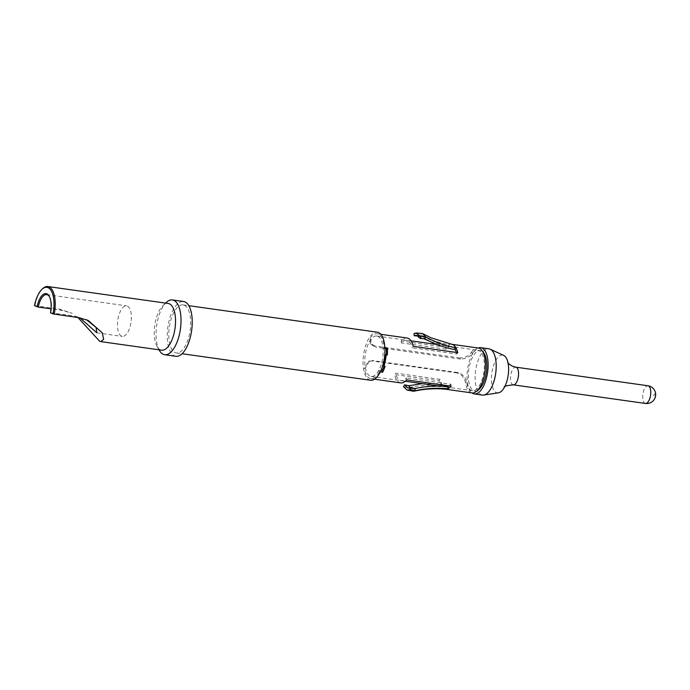 <?xml version="1.0" encoding="UTF-8"?>
<svg xmlns="http://www.w3.org/2000/svg" width="690" height="690" viewBox="0 0 690 690"><rect width="100%" height="100%" fill="white"/><g stroke="black" fill="none" stroke-linecap="round" stroke-linejoin="round"><path stroke-width="0.52" stroke-dasharray="3.45 2.59" d="M34.5 305.644L59.055 308.991L72.209 313.295L62.393 310.474L51 308.87M121.483 336.168A15.421 6.684 98 0 1 117.956 319.254A15.421 6.684 98 0 1 126.581 305.86A15.421 6.684 98 0 1 127.383 306.093A15.421 6.684 98 0 1 130.91 323.006A15.421 6.684 98 0 1 122.285 336.401A15.421 6.684 98 0 1 121.483 336.168M161.615 350.175A23.581 10.229 98 0 1 160.391 349.821A23.581 10.229 98 0 1 157.148 346.604A23.581 10.229 98 0 1 154.767 325.395A23.581 10.229 98 0 1 162.9 305.661A23.581 10.229 98 0 1 168.188 303.471M34.94 305.592A23.581 10.229 98 0 1 42.59 288.739M175.89 356.307A27.669 11.997 98 0 1 174.449 355.885A27.669 11.997 98 0 1 168.119 325.542A27.669 11.997 98 0 1 183.592 301.513M184.385 305.247A24.262 10.522 98 0 1 189.931 331.864A24.262 10.522 98 0 1 176.364 352.935A24.262 10.522 98 0 1 175.096 352.573A24.262 10.522 98 0 1 169.55 325.956A24.262 10.522 98 0 1 183.126 304.885A24.262 10.522 98 0 1 184.385 305.247M370.599 380.268A24.262 10.522 98 0 1 369.34 379.897A24.262 10.522 98 0 1 363.794 353.289A24.262 10.522 98 0 1 377.361 332.209M377.887 336.332A20.407 8.849 98 0 1 382.553 358.722A20.407 8.849 98 0 1 371.142 376.447A20.407 8.849 98 0 1 370.073 376.136A20.407 8.849 98 0 1 365.407 353.754A20.407 8.849 98 0 1 376.826 336.03A20.407 8.849 98 0 1 377.887 336.332M477.351 390.54A20.407 8.849 98 0 1 474.729 391.023A20.407 8.849 98 0 1 473.668 390.713A20.407 8.849 98 0 1 469.002 368.331A20.407 8.849 98 0 1 480.421 350.606A20.407 8.849 98 0 1 481.482 350.908A20.407 8.849 98 0 1 482.802 351.788M482.414 395.077A23.357 10.126 98 0 1 481.197 394.732A23.357 10.126 98 0 1 475.859 369.107A23.357 10.126 98 0 1 488.925 348.821M498.439 392.826A19.044 8.263 98 0 1 496.369 392.541A19.044 8.263 98 0 1 492.229 370.495A19.044 8.263 98 0 1 503.657 355.393M654.896 393.938A1.811 0.785 98 0 1 655.284 396.043A1.811 0.785 98 0 1 654.198 397.483A1.811 0.785 98 0 1 653.801 395.379A1.811 0.785 98 0 1 654.896 393.938M472.184 353.539L471.382 352.28C468.752 355.997 464.888 357.894 459.799 357.955L460.523 359.093C465.629 358.981 469.511 357.135 472.184 353.539A20.407 8.849 98 0 1 483.828 359.145A20.407 8.849 98 0 1 478.351 387.099A20.407 8.849 98 0 1 466.552 382.251C465.569 377.257 462.68 374.032 457.875 372.565L456.858 372.928C461.653 374.342 464.508 377.585 465.431 382.648A22.675 9.833 98 0 0 471.986 392.929A23.357 10.126 98 0 1 467.544 369.4A23.357 10.126 98 0 1 478.334 348.019M159.442 350.546A27.669 11.997 98 0 1 156.656 325.663A27.669 11.997 98 0 1 166.204 302.513M50.448 312.76L75.003 316.098L88.122 320.384M49.395 296.545A15.421 6.684 98 0 1 49.654 296.959A15.421 6.684 98 0 1 50.888 312.708M371.022 339.299L370.832 344.327L375.541 347.139L374.817 346.001L370.099 343.18L370.22 338.048L371.022 339.299M460.523 359.093L375.541 347.139M459.799 357.955L374.817 346.001M471.382 352.28A22.675 9.833 98 0 1 478.308 348.019M456.858 372.928L371.884 360.974L372.902 360.611L369.512 360.948L365.381 368.02L364.26 368.417L368.495 361.31L371.884 360.974M457.875 372.565L372.902 360.611M384.908 348.683L383.105 348.433L384.865 347.665M387.288 355.048L386.288 355.212A20.407 8.849 -82 0 0 386.305 354.91M386.288 355.212L385.417 355.091M380.224 371.953L379.353 371.824L378.819 370.271L380.88 370.556M384.02 366.183A20.407 8.849 -82 0 0 384.296 365.372L385.08 366.338M384.296 365.372L383.468 365.252M451.803 344.293A22.675 9.833 -82 0 0 451.596 344.258A22.675 9.833 -82 0 0 448.957 344.672A22.675 9.833 -82 0 0 445.688 347.243L445.964 349.192A20.407 8.849 98 0 1 448.905 346.88A20.407 8.849 98 0 1 451.467 346.535A20.407 8.849 98 0 1 455.21 349.692M424.893 338.825L422.401 335.875L420.857 335.418L418.606 336.021L418.752 333.788C428.197 339.066 438.262 342.689 448.957 344.672L448.905 346.88L429.585 341.274M456.392 352.443A20.407 8.849 98 0 1 456.84 354.039L412.327 347.777L413.258 346.371M456.84 354.039L457.772 352.633M407.083 337.997A22.675 9.833 -82 0 0 401.175 340.981L401.451 342.93A20.407 8.849 98 0 1 412.327 347.777M445.964 349.192L401.451 342.93M445.688 347.243L401.175 340.981M442.497 384.96A20.407 8.849 98 0 1 441.669 383.735A20.407 8.849 98 0 1 440.039 379.379L395.525 373.118L394.594 374.532A22.675 9.833 -82 0 0 400.769 382.907M440.039 379.379L439.107 380.794L394.594 374.532M406.677 379.914L406.401 377.973A20.407 8.849 98 0 1 395.525 373.118M451.191 386.184L450.915 384.235L406.401 377.973M450.915 384.235A20.407 8.849 98 0 1 449.121 385.891M410.214 387.754L412.249 389.031L415.147 388.522M447.974 386.547A20.407 8.849 98 0 1 445.775 386.943A20.407 8.849 98 0 1 443.834 386.219M422.34 383.649L441.669 383.735L440.919 385.624A22.675 9.833 -82 0 0 444.101 388.824A22.675 9.833 -82 0 0 445.283 389.169L445.378 389.186M411.904 391.247L408.17 387.72C419.123 385.287 430.043 384.597 440.919 385.624A22.675 9.833 -82 0 1 439.107 380.794M403.572 386.745L408.17 387.72L408.86 385.719M379.353 371.824A22.675 9.833 98 0 1 370.823 378.689A22.675 9.833 98 0 1 364.26 368.417M370.22 338.048A22.675 9.833 98 0 1 377.137 333.779A22.675 9.833 98 0 1 384.114 347.562M418.304 336.004L423.867 338.747M414.017 333.503L418.752 333.788L421.133 333.192M513.291 384.856A8.935 3.873 98 0 1 512.825 384.727A8.935 3.873 98 0 1 510.781 374.929A8.935 3.873 98 0 1 515.775 367.166M645.495 403.46A8.935 3.873 98 0 1 645.029 403.322A8.935 3.873 98 0 1 643.089 392.981A8.935 3.873 98 0 1 647.988 385.762M59.055 308.991L62.393 310.474M75.003 316.098L78.341 317.59M465.431 382.648L466.552 382.251M46.73 294.621L126.581 305.86M176.364 352.935L182.065 353.737M371.142 376.447L405.332 381.26M439.47 386.064L474.729 391.023M508.582 370.935C508.444 365.355 508.151 362.474 507.685 362.285L508.004 362.811M507.409 379.25C505.744 384.572 504.666 387.263 504.166 387.314L504.614 386.9M376.826 336.03L411.016 340.834M436.865 344.474L480.421 350.606M183.126 304.885L188.827 305.687M157.148 346.604L159.019 349.813M162.9 305.661L165.583 303.1M49.654 296.959L49.145 296.079M96.859 332.822L122.285 336.401M370.832 344.327L370.099 343.18M368.486 361.301L369.512 360.939M413.853 389.039C424.566 386.667 435.2 385.969 445.775 386.943M407.833 387.97L412.249 389.031M370.823 378.689L374.532 379.215M377.137 333.779L380.846 334.305M422.401 335.875C431.526 341.024 441.221 344.577 451.467 346.535M416.277 335.219L420.857 335.418"/><path stroke-width="1.03" d="M51 308.87L38.278 307.085A15.421 6.684 98 0 1 46.73 294.621A15.421 6.684 98 0 1 47.532 294.854A15.421 6.684 98 0 1 49.395 296.545M86.423 319.686L96.048 327.431L96.859 332.822L79.919 317.857M77.737 317.314L99.688 341.283L100.826 341.61L103.655 339.316L102.267 332.847L88.122 320.384L78.341 317.59L53.044 313.916A22.675 9.833 98 0 0 48.11 287.67A22.675 9.833 98 0 0 41.857 289.438L42.59 288.739A23.581 10.229 98 0 1 47.869 286.54A23.581 10.229 98 0 1 49.094 286.893A23.581 10.229 98 0 1 54.225 314.192M47.869 286.54L168.188 303.471A23.581 10.229 98 0 1 169.412 303.824A23.581 10.229 98 0 1 174.803 329.691A23.581 10.229 98 0 1 161.615 350.175L100.826 341.619M38.278 307.085L34.5 305.644A22.675 9.833 98 0 1 41.857 289.438M165.583 303.1L166.204 302.513A27.669 11.997 98 0 1 172.397 299.934A27.669 11.997 98 0 1 173.837 300.357A27.669 11.997 98 0 1 180.159 330.7A27.669 11.997 98 0 1 164.686 354.729A27.669 11.997 98 0 1 163.245 354.315A27.669 11.997 98 0 1 159.442 350.546L159.019 349.813M172.397 299.934L183.592 301.513A27.669 11.997 98 0 1 185.032 301.927A27.669 11.997 98 0 1 191.363 332.27A27.669 11.997 98 0 1 175.89 356.307L164.686 354.729M188.827 305.687L377.361 332.209A24.262 10.522 98 0 1 378.62 332.58A24.262 10.522 98 0 1 384.175 359.188A24.262 10.522 98 0 1 370.599 380.268L182.065 353.737M482.802 351.788A20.407 8.849 98 0 1 486.338 372.048A20.407 8.849 98 0 1 477.351 390.54M478.334 348.019A23.357 10.126 98 0 1 480.827 347.682A23.357 10.126 98 0 1 482.043 348.036A23.357 10.126 98 0 1 487.39 373.652A23.357 10.126 98 0 1 474.323 393.938A23.357 10.126 98 0 1 473.107 393.593A23.357 10.126 98 0 1 472.012 392.929A22.675 9.833 98 0 0 484.889 371.841A22.675 9.833 98 0 0 478.308 348.019L451.7 344.276M480.827 347.682L488.925 348.821A23.357 10.126 98 0 1 490.142 349.175A23.357 10.126 98 0 1 490.193 349.2A23.357 10.126 98 0 1 495.696 373.359A23.357 10.126 98 0 1 483.733 395.068A23.357 10.126 98 0 1 482.414 395.077L474.323 393.938M503.657 355.393A19.044 8.263 98 0 1 503.7 355.41A19.044 8.263 98 0 1 508.582 370.935A19.044 8.263 98 0 1 507.409 379.25A19.044 8.263 98 0 1 498.439 392.826L483.733 395.068M37.096 306.8A16.327 7.081 98 0 1 49.145 296.079A16.327 7.081 98 0 1 50.448 312.76L53.044 313.916M386.305 354.91A20.407 8.849 -82 0 0 386.34 348.881L384.908 348.683M386.34 348.881L387.349 348.019L384.865 347.665M387.349 348.019A22.675 9.833 98 0 1 387.288 355.048L386.159 354.884A22.675 9.833 98 0 1 383.942 366.174L382.786 365.277M385.417 355.091L384.718 354.988M384.718 354.971L386.159 354.884M383.942 366.174L385.08 366.338A22.675 9.833 98 0 1 382.588 372.281L380.224 371.953M382.588 372.281L382.053 370.72L380.88 370.556M382.053 370.72A20.407 8.849 -82 0 0 384.02 366.183M383.468 365.252L382.812 365.165M385.434 354.858A22.132 9.6 98 0 1 383.269 365.873M416.191 332.977L414.017 333.503L414.216 335.763L416.277 335.228L420.322 338.488L420.633 336.453L416.191 332.977L422.513 333.529L425.575 336.832L424.893 338.825C434.372 344.094 444.472 347.717 455.21 349.692L455.961 347.803A22.675 9.833 -82 0 1 457.772 352.633L413.258 346.371A22.675 9.833 -82 0 0 407.083 337.997L380.846 334.305M374.532 379.215L400.769 382.907A22.675 9.833 -82 0 0 406.677 379.914L451.191 386.184A22.675 9.833 -82 0 1 447.922 388.755L447.974 386.547A20.407 8.849 98 0 0 449.121 385.891M447.974 386.547C437.063 385.477 426.127 386.133 415.147 388.522L410.697 387.538L407.833 387.953L404.59 384.813L408.86 385.719L410.214 387.754M443.834 386.219A20.407 8.849 98 0 1 442.497 384.96M408.86 385.719L422.34 383.649M404.59 384.813L403.572 386.745L407.143 390.091L410.188 389.695L410.697 387.538M410.188 389.695L415.001 390.756C426.006 388.358 436.986 387.694 447.922 388.755A22.675 9.833 -82 0 1 445.481 389.195A22.675 9.833 -82 0 1 445.283 389.169M415.147 388.522L415.001 390.756L413.698 391.256L407.143 390.1M420.633 336.453L425.575 336.832C435.079 342.128 445.205 345.785 455.961 347.803A22.675 9.833 -82 0 0 452.778 344.603A22.675 9.833 -82 0 0 451.803 344.293M455.21 349.692A20.407 8.849 98 0 1 456.392 352.443M423.867 338.747L429.585 341.274M422.513 333.529L430.905 337.755L451.795 344.293M418.304 336.004L414.216 335.763M420.322 338.488L424.893 338.825M507.685 362.285C507.555 362.862 509.108 364.165 512.325 366.174L515.775 367.166A8.935 3.873 98 0 1 516.241 367.296A8.935 3.873 98 0 1 518.285 377.102A8.935 3.873 98 0 1 513.291 384.856L645.495 403.46A8.935 8.935 0 0 0 650.377 386.452A8.935 8.935 0 0 0 647.988 385.762A8.935 3.873 98 0 1 648.445 385.9A8.935 3.873 98 0 1 650.394 396.241A8.935 3.873 98 0 1 645.495 403.46M405.332 381.26L439.47 386.064M503.7 355.41L490.193 349.2M515.775 367.166L647.988 385.762M504.166 387.314C503.614 386.374 506.658 385.555 513.291 384.856M411.016 340.834L436.865 344.474M413.698 391.256C424.367 388.901 434.959 388.211 445.481 389.195M445.378 389.186L471.986 392.929"/></g></svg>
